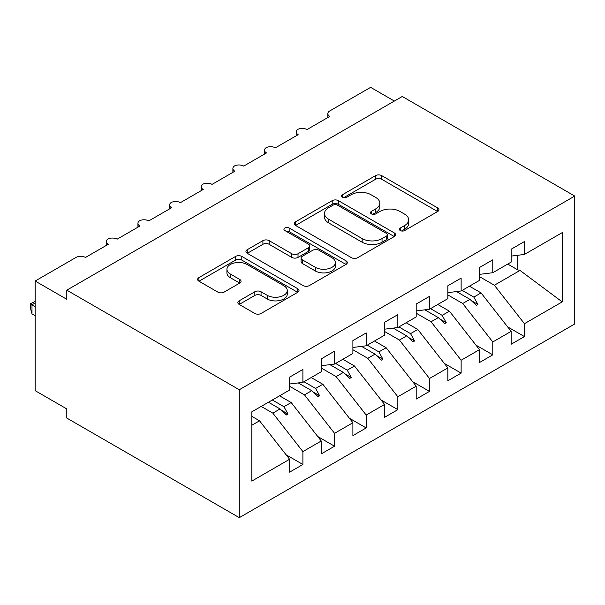 <?xml version="1.0" encoding="UTF-8"?>
<svg xmlns="http://www.w3.org/2000/svg" width="605" height="605" viewBox="0 0 605 605"><rect width="100%" height="100%" fill="white"/><g stroke="black" fill="none" stroke-linecap="round" stroke-linejoin="round"><path stroke-width="0.91" d="M400.298 230.558A3.078 1.777 0 0 0 404.647 230.558L437.657 211.508A4.394 2.533 0 0 0 438.943 209.716A4.394 2.533 0 0 0 437.657 207.916L381.74 175.639A4.394 2.533 0 0 0 375.524 175.639L342.521 194.689A3.078 1.777 0 0 0 341.621 195.944A3.078 1.777 0 0 0 342.521 197.2A3.078 1.777 0 0 0 346.869 197.2L351.142 194.734A14.059 8.115 0 0 1 371.024 194.734L375.682 197.427A14.059 8.115 0 0 1 379.796 203.167A14.059 8.115 0 0 1 375.682 208.906L371.409 211.372A3.078 1.777 0 0 0 370.51 212.627A3.078 1.777 0 0 0 371.409 213.883A3.078 1.777 0 0 0 375.758 213.883L380.031 211.417A14.059 8.115 0 0 1 399.913 211.417L404.571 214.109A14.059 8.115 0 0 1 408.693 219.842A14.059 8.115 0 0 1 404.571 225.582L400.298 228.047A3.078 1.777 0 0 0 399.398 229.303A3.078 1.777 0 0 0 400.298 230.558L400.298 228.047M239.156 300.821A4.394 2.533 0 0 0 237.863 302.613A4.394 2.533 0 0 0 239.156 304.406L254.841 313.466A4.394 2.533 0 0 0 261.058 313.466L297.713 292.306A4.394 2.533 0 0 0 298.999 290.506A4.394 2.533 0 0 0 297.713 288.714L241.796 256.429A4.394 2.533 0 0 0 235.579 256.429L198.924 277.597A4.394 2.533 0 0 0 197.638 279.389A4.394 2.533 0 0 0 198.924 281.181L217.876 292.124A4.394 2.533 0 0 0 224.084 292.124L239.777 283.064A4.394 2.533 0 0 0 241.062 281.272A4.394 2.533 0 0 0 239.777 279.48L230.376 274.05A11.752 6.784 0 0 1 226.935 269.255A11.752 6.784 0 0 1 234.188 262.986A11.752 6.784 0 0 1 246.999 264.461L283.805 285.711A11.752 6.784 0 0 1 287.254 290.506A11.752 6.784 0 0 1 279.994 296.775A11.752 6.784 0 0 1 267.191 295.308L261.058 291.761A4.394 2.533 0 0 0 254.841 291.761L239.156 300.821L239.156 304.406M574.75 196.065L239.285 389.749L239.285 517.653L574.75 323.97L574.75 196.065L402.272 96.482L66.8 290.166L66.8 299.301L35.15 281.03L75.98 257.458A6.716 3.88 180 0 1 85.471 257.458L108.257 244.307A6.716 3.88 0 0 1 106.291 241.561A6.716 3.88 0 0 1 107.955 239.013A6.716 3.88 180 0 1 117.12 239.187L139.906 226.036A6.716 3.88 0 0 1 137.94 223.29A6.716 3.88 0 0 1 139.604 220.742A6.716 3.88 180 0 1 148.769 220.916L171.555 207.757A6.716 3.88 0 0 1 169.589 205.019A6.716 3.88 0 0 1 171.253 202.471A6.716 3.88 180 0 1 180.419 202.645L203.204 189.486A6.716 3.88 0 0 1 201.238 186.748A6.716 3.88 0 0 1 202.894 184.192A6.716 3.88 180 0 1 212.068 184.374L234.853 171.215A6.716 3.88 0 0 1 232.887 168.477A6.716 3.88 0 0 1 234.543 165.921A6.716 3.88 180 0 1 243.717 166.103L266.502 152.944A6.716 3.88 0 0 1 264.536 150.206A6.716 3.88 0 0 1 266.192 147.65A6.716 3.88 180 0 1 275.358 147.832L298.144 134.673A6.716 3.88 0 0 1 296.178 131.935A6.716 3.88 0 0 1 297.841 129.379A6.716 3.88 180 0 1 307.007 129.561L329.793 116.402A6.716 3.88 0 0 1 327.827 113.664A6.716 3.88 0 0 1 329.793 110.919L370.623 87.347L394.354 101.05M239.285 389.749L66.8 290.166M351.452 257.685A4.394 2.533 0 0 0 357.668 257.685L394.324 236.525A4.394 2.533 0 0 0 395.609 234.732A4.394 2.533 0 0 0 394.324 232.94L338.407 200.656A4.394 2.533 0 0 0 332.19 200.656L295.535 221.816A4.394 2.533 0 0 0 294.249 223.608A4.394 2.533 0 0 0 295.535 225.408L351.452 257.685M286.044 231.223A3.078 1.777 0 0 1 289.167 231.662L289.167 228.009L346.015 260.823A4.394 2.533 0 0 1 347.3 262.623A4.394 2.533 0 0 1 346.015 264.415L309.359 285.575A4.394 2.533 0 0 1 303.15 285.575L247.233 253.291L247.233 249.706A4.394 2.533 0 0 0 245.94 251.499A4.394 2.533 0 0 0 247.233 253.291M247.233 249.706L262.918 240.646A4.394 2.533 0 0 1 269.134 240.646L291.807 253.745A4.394 2.533 0 0 0 298.023 253.745L308.429 247.732A4.394 2.533 0 0 0 309.715 245.94A4.394 2.533 0 0 0 308.429 244.148L284.819 230.52A3.078 1.777 0 0 1 283.919 229.265A3.078 1.777 0 0 1 285.817 227.624A3.078 1.777 0 0 1 289.167 228.009M251.816 425.27L259.537 420.808L289.606 459.271L251.816 481.088L251.816 411.839L289.606 390.021L289.606 377.142L302.893 369.466L302.893 382.345L289.606 384.001M286.089 454.779L302.893 464.481L302.893 451.595L321.247 441L291.187 402.537L279.555 395.821M261.201 406.424L272.832 413.132L302.893 451.595M302.893 382.345L321.247 371.75L321.247 358.871L334.542 351.195L334.542 364.074L321.247 365.73M317.738 436.507L334.542 446.21L334.542 433.324L352.897 422.729L322.836 384.266L311.204 377.55M289.606 386.277L304.474 394.861L334.542 433.324M334.542 364.074L352.897 353.479L352.897 340.592L366.191 332.924L366.191 345.803L352.897 347.459M349.387 418.236L366.191 427.939L366.191 415.053L384.546 404.458L354.477 365.995L342.846 359.279M321.247 368.006L336.123 376.59L366.191 415.053M366.191 345.803L384.546 335.208L384.546 322.321L397.84 314.653L397.84 327.532L384.546 329.188M381.029 399.958L397.84 409.661L397.84 396.782L416.195 386.187L386.126 347.724L374.495 341.008M352.897 349.735L367.772 358.319L397.84 396.782M397.84 327.532L416.195 316.937L416.195 304.05L429.489 296.382L429.489 309.261L416.195 310.917M412.678 381.687L429.489 391.39L429.489 378.511L447.844 367.916L417.775 329.453L406.144 322.737M384.546 331.464L399.421 340.048L429.489 378.511M429.489 309.261L447.844 298.666L447.844 285.779L461.131 278.103L461.131 290.99L447.844 292.646M444.327 363.416L461.131 373.119L461.131 360.24L479.493 349.645L449.424 311.182L437.793 304.466M416.195 313.186L431.07 321.777L461.131 360.24M461.131 290.99L479.493 280.387L479.493 267.508L492.78 259.832L492.78 272.719L479.493 274.375M475.976 345.145L492.78 354.848L492.78 341.969L511.134 331.366L511.134 344.253L524.429 336.577L524.429 323.698L562.219 301.88L520.005 270.427L517.782 269.883L517.782 255.272M447.844 294.915L462.719 303.506L492.78 341.969M492.78 272.719L511.134 262.116L511.134 249.237L524.429 241.561L524.429 254.448L511.134 256.104M507.625 326.874L524.429 336.577M479.493 276.644L494.361 285.235L524.429 323.698M35.15 281.03L35.15 390.664L66.8 408.935L66.8 418.07L239.285 517.653M259.537 420.808L251.816 416.353M302.893 464.481L289.606 472.157L289.606 459.271M334.542 446.21L321.247 453.879L321.247 441M366.191 427.939L352.897 435.608L352.897 422.729M397.84 409.661L384.546 417.337L384.546 404.458M429.489 391.39L416.195 399.066L416.195 386.187M461.131 373.119L447.844 380.795L447.844 367.916M492.78 354.848L479.493 362.524L479.493 349.645M524.429 254.448L562.219 232.63L562.219 301.88M272.318 400.003L283.949 406.711L291.187 402.537M272.832 413.132L280.062 408.957L286.422 414.954L288.003 414.039L283.949 406.711M268.431 402.242L280.062 408.957M303.967 381.725L315.598 388.44L322.836 384.266M304.474 394.861L311.711 390.686L318.071 396.683L319.652 395.768L315.598 388.44M298.265 382.927L311.711 390.686M335.616 363.454L347.247 370.169L354.477 365.995M336.123 376.59L343.36 372.415L349.72 378.412L351.301 377.497L347.247 370.169M329.914 364.649L343.36 372.415M367.265 345.183L378.896 351.898L386.126 347.724M367.772 358.319L375.009 354.144L381.369 360.141L382.95 359.226L378.896 351.898M361.563 346.378L375.009 354.144M398.907 326.912L410.545 333.627L417.775 329.453M399.421 340.048L406.658 335.873L413.011 341.87L414.599 340.955L410.545 333.627M393.212 328.107L406.658 335.873M430.556 308.641L442.187 315.356L449.424 311.182M431.07 321.777L438.3 317.602L444.66 323.592L446.24 322.684L442.187 315.356M424.854 309.836L438.3 317.602M462.205 290.37L473.836 297.085L481.073 292.911L469.442 286.195M462.719 303.506L469.949 299.331L476.309 305.321L477.889 304.413L473.836 297.085M456.503 291.565L469.949 299.331M481.073 292.911L511.134 331.366M494.361 285.235L520.005 270.427M507.739 264.082L517.782 269.883M471.31 300.609L477.889 304.413M439.661 318.88L446.24 322.684M408.012 337.151L414.599 340.955M376.37 355.422L382.95 359.226M344.721 373.701L351.301 377.497M313.072 391.972L319.652 395.768M281.423 410.243L288.003 414.039M401.531 230.997L404.571 229.242A14.059 8.115 0 0 0 408.693 223.502L408.693 219.842M379.796 203.167L379.796 206.819A14.059 8.115 0 0 1 375.682 212.559L372.642 214.314M437.596 211.538L381.74 179.292A4.394 2.533 0 0 0 375.524 179.292L343.753 197.638M394.263 236.555L338.407 204.309A4.394 2.533 0 0 0 332.19 204.309L295.595 225.438M386.557 235.988A3.078 1.777 0 0 0 387.457 234.732A3.078 1.777 0 0 0 386.557 233.477L337.477 205.14A3.078 1.777 0 0 0 333.121 205.14L328.621 207.742A14.059 8.115 0 0 0 324.499 213.482A14.059 8.115 0 0 0 328.621 219.214L362.168 238.589A14.059 8.115 0 0 0 382.05 238.589L386.557 235.988L386.557 239.641A3.078 1.777 0 0 0 387.457 238.385L387.457 234.732M324.499 213.482L324.499 217.135A14.059 8.115 0 0 0 328.621 222.874L328.621 219.214M386.557 239.641L382.05 242.242A14.059 8.115 0 0 1 362.168 242.242L328.621 222.874M247.286 253.329L262.918 244.307L262.918 240.646M309.715 245.94L309.715 249.593A4.394 2.533 0 0 1 308.429 251.385L298.023 257.397A4.394 2.533 0 0 1 291.807 257.397L269.134 244.307A4.394 2.533 0 0 0 262.918 244.307M289.167 231.662L345.954 264.445M315.341 267.327A11.752 6.784 0 0 0 328.144 268.801A11.752 6.784 0 0 0 335.404 262.532A11.752 6.784 0 0 0 331.956 257.73L318.986 250.243A4.394 2.533 0 0 0 312.777 250.243L302.371 256.255A4.394 2.533 0 0 0 301.086 258.048A4.394 2.533 0 0 0 302.371 259.84L315.341 267.327L315.341 270.979A11.752 6.784 0 0 0 328.144 272.454A11.752 6.784 0 0 0 335.404 266.185L335.404 262.532M301.086 258.048L301.086 261.7A4.394 2.533 0 0 0 302.371 263.493L302.371 259.84M315.341 270.979L302.371 263.493M287.254 290.506L287.254 294.166A11.752 6.784 0 0 1 279.994 300.435A11.752 6.784 0 0 1 267.191 298.961L261.058 295.421A4.394 2.533 0 0 0 254.841 295.421L239.209 304.444M226.935 269.255L226.935 272.908A11.752 6.784 0 0 0 230.376 277.71L230.376 274.05M239.716 283.102L230.376 277.71M297.652 292.336L241.796 260.089A4.394 2.533 0 0 0 235.579 260.089L198.984 281.219M35.15 302.954L31.989 304.784L35.15 306.614M31.989 313.919L30.25 307.431L30.25 303.778L31.989 304.784L31.989 313.919L35.15 315.749M30.25 303.778L35.15 301.487M404.571 229.242L404.571 225.582M371.409 213.883L371.409 211.372M375.682 212.559L375.682 208.906M342.521 197.2L342.521 194.689M375.524 179.292L375.524 175.639M381.74 179.292L381.74 175.639M437.657 211.508L437.657 207.916M295.535 225.408L295.535 221.816M332.19 204.309L332.19 200.656M338.407 204.309L338.407 200.656M394.324 236.525L394.324 232.94M362.168 242.242L362.168 238.589M382.05 242.242L382.05 238.589M269.134 244.307L269.134 240.646M291.807 257.397L291.807 253.745M298.023 257.397L298.023 253.745M308.429 251.385L308.429 247.732M346.015 264.415L346.015 260.823M254.841 295.421L254.841 291.761M261.058 295.421L261.058 291.761M267.191 298.961L267.191 295.308M239.777 283.064L239.777 279.48M198.924 281.181L198.924 277.597M235.579 260.089L235.579 256.429M241.796 260.089L241.796 256.429M297.713 292.306L297.713 288.714M327.827 117.536L327.827 113.664M296.178 135.807L296.178 131.935M264.536 154.078L264.536 150.206M232.887 172.349L232.887 168.477M201.238 190.62L201.238 186.748M169.589 208.899L169.589 205.019M137.94 227.17L137.94 223.29M106.291 245.441L106.291 241.561"/></g></svg>
